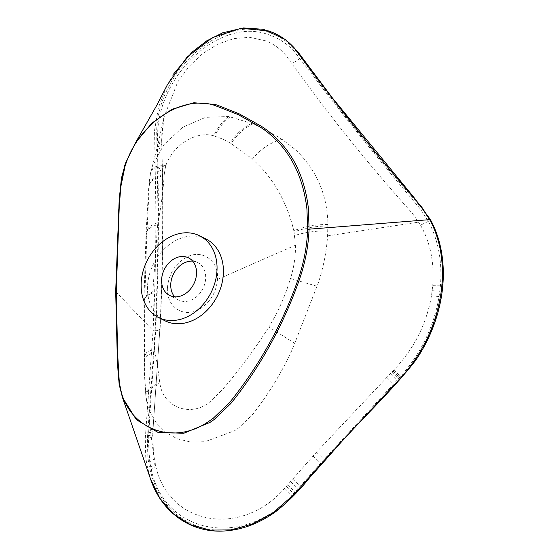 <?xml version="1.0" encoding="UTF-8"?>
<svg xmlns="http://www.w3.org/2000/svg" width="559" height="559" viewBox="0 0 559 559"><rect width="100%" height="100%" fill="white"/><g stroke="black" fill="none" stroke-linecap="round" stroke-linejoin="round"><path stroke-width="0.42" stroke-dasharray="2.79 2.1" d="M206.124 239.084A45.74 35.713 -63.1 0 0 167.029 246.477A45.74 35.713 -63.1 0 0 147.485 289.317A45.74 35.713 -63.1 0 0 164.786 320.691M192.68 261.137A21.039 16.428 116.9 0 1 197.718 262.513A21.039 16.428 116.9 0 1 205.467 280.429A21.039 16.428 116.9 0 1 192.736 299.358A21.039 16.428 116.9 0 1 178.698 300.05A21.039 16.428 116.9 0 1 174.611 296.808M167.462 287.536C168.762 274.12 174.939 264.114 185.993 257.51C201.708 248.434 219.058 260.403 217.507 279.36C216.207 292.783 210.03 302.789 198.983 309.386C183.275 318.483 165.911 306.479 167.462 287.536M166.973 85.534L158.435 107.538L154.563 130.254L155.793 204.853C156.073 246.54 155.164 288.465 153.068 330.628L145.27 438.542L145.738 456.976L146.8 464.445L150.455 478.784M117.257 358.389L115.741 291.637L118.648 208.332L120.199 187.377L124.447 166.421M157.869 205.097C158.141 246.805 157.233 288.758 155.143 330.942L147.366 438.892L147.849 457.143L148.897 464.536C155.381 496.63 172.137 517.403 199.165 526.857C228.484 536.521 265.413 524.559 291.896 496.797L329.083 455.082L401.383 377.402C423.212 353.246 436.537 325.219 441.358 293.314L441.994 288.06C444.44 262.639 440.408 240.125 429.913 220.519L422.185 208.689L414.254 199.409C384.955 165.827 356.621 131.176 329.237 95.47L294.607 49.43C288.584 42.631 281.498 37.509 273.344 34.071L269.347 32.555C222.65 14.136 158.518 69.854 156.681 130.645L157.869 205.097M157.345 144.355L157.945 171.424C159.008 224.18 158.253 277.32 155.681 330.858C159.126 330.208 160.552 329.209 159.944 327.853L152.935 430.234C153.299 431.436 151.852 432.261 148.603 432.715L148.261 438.249L149.721 462.062L151.272 469.588C164.479 534.222 243.284 548.686 291.833 495.54L324.157 459.372L400.524 376.473C420.997 353.393 433.854 326.763 439.088 296.577L440.422 285.838C442.351 261.619 438.333 240.125 428.369 221.357L420.515 209.241L414.911 202.519C386.486 168.902 358.501 134.405 330.963 99.027L293.957 51.058C287.27 43.93 279.472 38.711 270.549 35.399L268.397 34.658C222.223 17.077 160.489 71.503 157.701 131.61L157.317 143.027C160.608 142.126 162.061 140.966 161.677 139.547L163.892 117.411L161.803 133.86L162.236 167.77C163.256 220.679 162.494 274.043 159.944 327.853L160.119 328.517C162.711 274.748 163.466 221.378 162.396 168.378L161.691 140.791C162.103 142.231 160.657 143.418 157.345 144.355L157.317 143.027M299.827 58.22C297.227 60.826 294.362 62.391 291.239 62.922L286.432 56.124C281.023 49.353 274.322 44.308 266.336 40.996L249.642 37.292L233.837 38.592L217.884 44.112L202.679 53.573L189.054 66.437L177.72 81.97L163.892 117.411L158.763 140.994L150.371 174.163L149.19 187.006L146.807 234.885L144.648 303.502L144.404 372.287L146.109 397.505L149.749 411.193L156.394 423.016L165.716 432.386L177.294 438.822L190.584 442.001L204.971 441.715L234.361 430.842L235.863 429.892L238.791 427.852L253.073 414.009L259.278 405.687C272.799 387.149 283.979 367.976 292.818 348.159L318.323 282.945C323.465 267.132 326.554 251.431 327.581 235.863L327.888 222.894C326.938 193.84 316.149 169.461 295.536 149.756L282.197 139.422L277.194 136.277L256.826 125.558L251.613 123.392L228.792 116.51L205.544 117.362L182.807 127.152L163.759 144.816L151.964 167.134M148.387 435.671C151.615 435.126 153.068 434.238 152.754 433.001L153.452 453.573L155.493 464.697C167.581 525.264 241.285 538.401 284.699 488.231L316.464 452.224L393.809 370.016C413.912 349.054 426.475 324.311 431.478 295.781L432.729 285.663C434.462 262.828 430.395 242.648 420.522 225.137L412.78 213.873L407.092 207.417C377.094 173.723 348.627 139.219 321.691 103.918L291.239 62.922M145.92 396.1L145.766 394.661C145.347 390.552 150.036 386.632 159.832 382.894L160 383.872C150.245 387.855 145.557 391.985 145.948 396.254L153.452 453.573L152.824 433.428M146.724 236.883A41.163 14.457 2.6 0 1 146.011 233.935A41.163 14.457 2.6 0 1 157.687 224.529L152.81 291.693L154.508 348.46L146.696 352.477L143.977 357.082L144.271 358.529M152.81 291.693L146.283 295.515L143.929 299.952L146.102 231.929L149.386 226.591L158.022 222.391L157.687 224.529M146.807 234.885L146.102 231.929L148.806 186.161L153.082 179.649L164.213 174.855L164.053 176.644C163.123 191.213 161.118 206.46 158.022 222.391M149.141 188.69L148.911 184.638L153.278 178.293L164.318 173.793L164.213 174.855M149.19 187.006L148.911 184.638L150.364 173.758L151.964 167.12M151.182 170.02L151.126 170.355C151.727 167.225 156.625 165.646 165.82 165.604L165.562 166.582C155.961 167.036 150.993 169.049 150.65 172.626L150.72 172.018M165.562 166.582L164.318 173.793M228.792 116.51C222.678 121.093 217.64 127.529 213.685 135.809C197.054 130.547 173.108 144.46 165.82 165.604M230.154 116.831C223.921 121.387 218.765 127.822 214.684 136.13L213.685 135.809M251.613 123.392C243.389 127.326 236.24 133.853 230.182 142.95L223.146 139.275L214.684 136.13M252.927 123.909C244.569 127.808 237.302 134.342 231.119 143.516L230.182 142.95M282.197 139.422C271.304 141.832 261.388 148.352 252.444 158.987L231.119 143.516M327.895 224.494C316.31 224.369 304.941 226.444 293.803 230.72L293.524 229.442C287.459 205.216 276.712 184.631 261.284 167.693L252.444 158.987M327.895 226.095C316.38 225.941 305.102 227.883 294.055 231.936L293.803 230.72M317.149 286.285L290.512 278.494L291.358 275.622C294.286 265.273 295.648 255.149 295.445 245.24L294.055 231.936M294.873 343.387L268.865 327.008L269.62 325.785C276.565 314.291 282.365 302.063 287.026 289.094L290.512 278.494M160 383.872C163.41 408.028 191.821 417.615 210.282 401.509L222.706 389.337L229.33 381.524C242.641 365.383 254.981 348.53 266.363 330.963L268.865 327.008M144.285 361.652L144.019 360.296L146.786 355.706L154.857 351.66L157.037 362.938L159.832 382.894M154.508 348.46L154.857 351.66M115.741 291.637L153.068 330.628L155.143 330.942M430.353 219.47L429.913 220.519M148.827 430.116C152.097 429.696 153.536 428.886 153.152 427.698L159.937 327.874C160.545 329.216 159.126 330.215 155.681 330.858L148.603 432.715M157.945 171.424C161.376 170.467 162.802 169.251 162.236 167.77L162.396 168.378M157.897 168.972C161.32 168.014 162.746 166.799 162.187 165.324L162.348 165.925M157.463 149.295C160.803 148.352 162.25 147.157 161.796 145.703L161.914 146.213M157.407 146.828C160.733 145.885 162.18 144.697 161.747 143.251L161.858 143.747M428.369 221.357L420.522 225.137M432.729 285.663L440.422 285.838M432.205 290.715L439.863 291.197M431.478 295.781L439.088 296.577M393.809 370.016L400.524 376.473M392.928 370.91L399.622 377.465M392.041 371.798L398.714 378.443M390.273 373.552L396.939 380.316M386.674 377.241L393.41 384.04M316.464 452.224L324.157 459.372M313.033 456.039L320.754 463.187M292.671 479.119L300.33 486.19M290.512 481.606L298.143 488.657M287.647 484.946L295.124 492.053M286.341 486.435L293.664 493.632M284.699 488.231L291.833 495.54M155.493 464.697C155.507 466.402 154.102 468.03 151.272 469.588M154.962 462.384C154.983 464.047 153.557 465.619 150.699 467.107M154.053 457.674C154.095 459.26 152.649 460.721 149.721 462.062M148.261 438.249C151.461 437.62 152.928 436.677 152.649 435.412L152.712 435.803M153.243 428.173L153.019 430.696M327.581 235.863L418.712 222.119M145.724 394.368L144.215 370.463L143.915 300.882L146.262 296.452L152.789 292.637L146.276 296.088L143.929 299.952L144.648 303.502M327.812 231.049C316.506 230.664 305.452 232.16 294.656 235.521M217.507 279.36L295.445 245.24M178.698 300.05L169.573 295.432M167.26 84.982L173.821 73.711M197.718 262.513L188.586 257.888M161.796 141.266L161.768 139.995"/><path stroke-width="0.84" d="M217.053 267.23A45.74 35.713 -63.1 0 0 199.752 235.856A45.74 35.713 -63.1 0 0 160.657 243.249A45.74 35.713 -63.1 0 0 141.113 286.089A45.74 35.713 -63.1 0 0 158.414 317.463A45.74 35.713 -63.1 0 0 197.502 310.07A45.74 35.713 -63.1 0 0 217.053 267.23M158.414 317.463L164.786 320.691A45.74 35.713 -63.1 0 0 203.881 313.299A45.74 35.713 -63.1 0 0 223.425 270.458A45.74 35.713 -63.1 0 0 206.124 239.084L199.752 235.856M174.555 258.579A21.039 16.428 -63.1 0 0 161.824 277.509A21.039 16.428 -63.1 0 0 169.573 295.432A21.039 16.428 -63.1 0 0 183.611 294.74A21.039 16.428 -63.1 0 0 196.335 275.811A21.039 16.428 -63.1 0 0 188.586 257.888A21.039 16.428 -63.1 0 0 174.555 258.579M174.611 296.808A21.039 16.428 116.9 0 1 183.68 263.205A21.039 16.428 116.9 0 1 192.68 261.137M119.2 207.913L120.758 187.013L124.985 166.421L126.131 163.039C139.778 122.617 182.297 94.792 214.328 105.281L238.162 114.581L260.403 127.159L265.085 130.38C288.87 148.31 302.817 174.478 306.919 208.884L307.653 229.267C307.108 245.443 304.124 261.57 298.709 277.655L297.514 281.079C290.428 301.084 281.813 320.468 271.674 339.229L265.441 350.346C255.659 367.186 244.821 383.194 232.935 398.357L229.574 402.571L213.286 418.223L209.143 421.13C170.048 448.758 121.478 425.574 119.053 378.129L117.593 352.743L116.286 291.12L119.2 207.913M116.286 291.12L115.685 291.505L117.376 361.184L119.165 384.473L122.414 397.344L150.455 478.79L159.867 498.3L173.402 513.861L190.36 524.642L209.828 530.093L230.79 529.904L252.123 524.09L272.708 512.959L293.328 495.134L328.72 455.368L400.901 377.632C422.793 353.19 436.174 324.87 441.051 292.657L441.694 287.354C444.146 261.905 440.199 239.329 429.843 219.631L421.856 207.256L413.933 197.935C384.823 164.381 356.544 129.751 329.104 94.031L294.286 47.948C288.109 41.086 280.87 35.923 272.554 32.457L268.495 30.941L241.062 28.306L212.651 37.453L186.937 57.2L167.26 84.982L156.723 105.399L135.306 143.09L151.81 123.169L172.039 109.236L193.861 102.765L214.97 104.435L217.717 105.288L239 113.729L261.465 126.313L266.21 129.555C290.38 147.611 304.452 174.01 308.435 208.745L309.071 229.288C308.456 245.59 305.403 261.836 299.924 278.04L298.723 281.477C291.574 301.553 282.952 321.02 272.862 339.879L266.657 351.059C256.916 367.99 246.086 384.082 234.158 399.336L230.783 403.584L214.223 419.467L210.002 422.408L183.764 433.281L157.89 432.331L136.347 419.704L122.414 397.344L118.48 378.716L117.257 358.389M124.447 166.421L125.614 162.983L135.306 143.09L125.328 163.752L121.422 178.272L119.193 199.738L115.685 291.505M429.843 219.631L309.078 229.183M429.612 219.198L430.353 219.47C438.794 235.094 443.119 252.843 443.315 272.722C443.399 287.487 441.142 302.307 436.551 317.177C431.737 332.626 424.742 347.055 415.575 360.457C390.455 392.816 358.955 421.06 329.782 455.124L309.686 477.631C299.519 490.432 288.311 501.675 276.055 511.38C259.145 523.601 241.537 530.163 223.237 531.05C190.339 532.79 161.258 511.876 150.455 478.784M309.071 229.288L307.653 229.267M173.821 73.711L192.058 52.155L206.788 40.821L222.671 32.813L243.438 27.95L263.582 29.327L285.928 39.815L299.037 53.371L332.172 97.636L413.981 197.502L430.353 219.47"/></g></svg>
